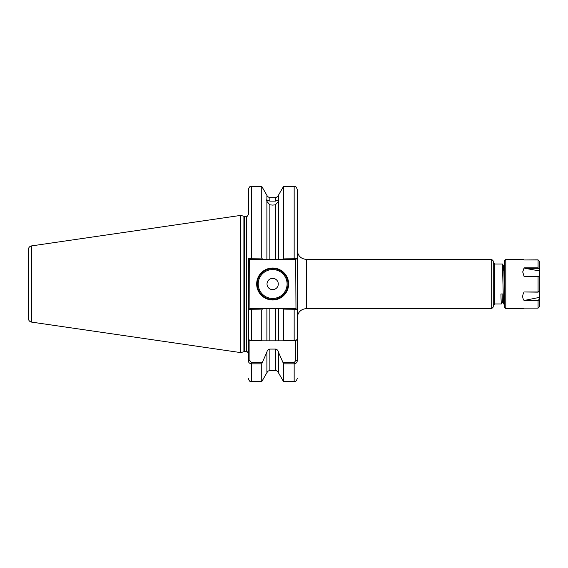 <?xml version="1.0" encoding="UTF-8"?>
<svg xmlns="http://www.w3.org/2000/svg" width="568" height="568" viewBox="0 0 568 568"><rect width="100%" height="100%" fill="white"/><g stroke="black" fill="none" stroke-linecap="round" stroke-linejoin="round"><path stroke-width="0.85" d="M275.445 197.756C278.852 196.088 278.852 196.059 275.445 197.678L269.864 197.678C266.456 196.059 266.456 196.088 269.864 197.756M272.654 205.105L269.864 204.835L269.864 259.271L275.445 259.271L275.445 204.835L272.654 205.105M261.741 363.832L261.741 381.625L266.896 372.707L266.896 352.103L261.741 363.832L251.454 363.832C249.451 363.513 248.429 362.462 248.379 360.694L248.379 339.302C248.429 339.806 249.451 340.097 251.454 340.189L261.741 340.189L261.741 309.943L248.379 309.61L248.379 339.302L248.379 258.39L261.741 258.057L262.601 259.271L266.896 259.271L266.896 201.399L269.864 204.835M266.896 201.399C266.392 200.057 266.392 199.574 266.896 199.936L266.896 195.293L261.741 186.375L251.454 186.375L251.454 259.271L249.636 259.271L249.92 308.729L262.601 308.729L261.741 309.943M266.506 200.014L269.864 201.093L275.445 201.093L275.445 197.678M288.629 284A15.975 15.975 0 0 1 272.654 299.975A15.975 15.975 0 0 1 256.679 284A15.975 15.975 0 0 1 272.654 268.025A15.975 15.975 0 0 1 288.629 284M257.29 284A15.364 15.364 0 0 0 272.654 299.364A15.364 15.364 0 0 0 288.019 284A15.364 15.364 0 0 0 272.654 268.636A15.364 15.364 0 0 0 257.29 284M278.284 284A5.63 5.63 0 0 1 272.654 289.63A5.63 5.63 0 0 1 267.017 284A5.63 5.63 0 0 1 272.654 278.37A5.63 5.63 0 0 1 278.284 284M491.71 259.42L493.251 260.96L493.251 307.039L491.71 308.58L491.71 259.42L306.45 259.42L306.45 308.58C300.848 309.127 297.781 312.194 297.234 317.796L297.234 360.694C297.185 362.462 296.162 363.506 294.16 363.832L283.56 363.832L278.412 352.103L278.412 372.707L283.56 381.625L283.56 363.832M31.552 322.099C29.6 321.658 28.549 320.444 28.4 318.449L28.4 249.551C28.549 247.556 29.6 246.342 31.552 245.901L31.552 322.099L240.697 352.6L240.697 215.4L31.552 245.901M504.27 304.356L504.27 302.858L503.617 303.972L503.333 298.122L502.474 264.042L494.785 264.028L494.785 303.972L493.251 305.506M275.445 349.086L269.864 349.086L269.864 370.407L275.445 370.407L275.445 349.086C277.106 349.377 278.1 350.385 278.412 352.103M266.896 352.103C267.209 350.385 268.202 349.377 269.864 349.086M261.741 258.057L261.741 186.375M278.796 200.014L278.412 199.936L278.412 195.293L283.56 186.375L283.56 258.057L297.234 258.39L297.234 250.204C297.781 255.806 300.848 258.873 306.45 259.42M275.445 201.093L278.412 199.936C278.916 199.574 278.916 200.064 278.412 201.399L278.412 259.271L282.708 259.271L283.56 258.057M269.864 259.271L266.896 259.271L269.864 259.271M278.412 259.271L275.445 259.271M275.445 204.835L278.412 201.399M244.382 216.323L244.382 351.677L243.906 351.741L243.906 216.259L246.54 216.323C246.839 216.848 247.456 216.238 248.379 214.484L248.379 189.449C249.884 185.196 250.516 187 251.454 186.375M248.379 309.965L248.379 339.302L249.92 340.835L249.92 360.694L251.454 362.576L262.118 362.576M261.741 340.189L262.118 340.835L266.896 340.835L266.896 308.729L262.601 308.729M248.379 309.61L249.636 308.729L251.454 308.729L251.454 340.835L275.445 340.835L275.445 308.729L269.864 308.729L269.864 340.835L266.896 340.835M283.191 362.576L294.16 362.576L295.694 360.694L295.694 340.835L278.412 340.835L283.191 340.835L283.56 340.189L283.56 309.943L282.708 308.729L278.412 308.729L278.412 340.835L275.445 340.835M283.56 340.189L294.16 340.189C296.162 340.097 297.185 339.806 297.234 339.302L297.234 309.965M282.708 308.729L295.978 308.729L295.694 259.271L294.16 259.271L294.16 186.375C295.041 186.964 295.743 185.225 297.234 189.449L297.234 309.61L283.56 309.943M266.896 308.729L269.864 308.729M275.445 308.729L278.412 308.729L275.445 308.729M295.694 340.835L297.234 339.302M28.4 284L28.4 313.188M502.446 302.027L501.317 303.972L501.026 298.122L500.933 293.983L503.17 293.983L503.539 303.958L502.417 302.027L502.069 293.983M503.844 297.93L503.582 303.873M504.27 289.268L503.873 271.248L503.596 265.973L503.326 270.141M297.234 258.39L295.978 259.271L282.708 259.271M262.601 259.271L251.454 259.271M251.454 340.835L249.92 340.835M295.978 308.729L297.234 309.61M249.636 259.271L248.379 258.39M248.379 360.694L249.92 360.694M297.234 360.694L295.694 360.694M539.6 279.449L539.295 268.941L538.066 268.323L524.946 268.323L539.295 270.886M504.27 272.697L504.27 260.96L505.804 259.42L505.804 308.58L504.27 307.039L504.27 272.697M524.946 268.323L524.115 267.855L522.716 271.944L524.079 276.467L538.066 276.304L539.394 276.971M524.115 267.855L538.066 267.855L539.6 268.671L539.6 270.929M539.295 268.941L539.6 261.529L538.066 259.974L524.079 259.974C522.255 259.271 522.269 259.242 524.115 259.874C522.269 259.242 522.255 259.271 524.079 259.974M524.37 259.974L538.066 259.874L539.6 261.436L539.6 268.337M539.6 306.471L539.6 299.663L539.6 306.564L538.066 308.126L524.115 308.126C522.269 308.758 522.255 308.729 524.079 308.026M539.6 288.899L539.6 299.663L538.066 300.493L524.079 300.493L539.309 297.412L539.309 291.675M539.295 291.505L538.066 292.144L524.115 291.98C522.269 295.154 522.255 297.994 524.079 300.493M524.115 291.98L538.066 291.98L539.6 291.235L539.266 276.68M539.6 277.191L538.066 276.467L524.079 276.467M539.21 291.732L539.6 291.235M539.309 276.73L539.309 270.872M524.64 300.131L538.066 300.131L539.394 299.442L539.309 297.412M258.213 284A14.441 14.441 0 0 0 272.654 298.441A14.441 14.441 0 0 0 287.096 284A14.441 14.441 0 0 0 272.654 269.559A14.441 14.441 0 0 0 258.213 284M246.54 216.323L246.54 351.677C246.839 351.152 247.456 351.762 248.379 353.516M269.864 197.678L269.864 201.093M251.454 362.576L251.454 381.625C250.516 381 249.884 382.804 248.379 378.551M294.16 340.835L294.16 308.729M283.56 381.625L294.16 381.625L294.16 362.576M538.066 268.323L538.066 259.974M538.066 308.126L538.066 300.131M538.066 292.144L538.066 276.304M243.906 216.259L240.697 215.4M266.896 372.707C267.812 371.983 265.547 372.005 269.864 370.407M275.445 370.407C275.657 369.725 276.651 370.492 278.412 372.707M267.329 196.258L266.896 195.293M278.412 195.293L277.972 196.258M261.741 381.625L251.454 381.625M294.16 381.625C295.041 381.036 295.743 382.775 297.234 378.551M294.16 186.375L283.56 186.375M244.382 351.677L246.54 351.677M243.906 351.741L240.697 352.6M501.317 303.972L494.785 303.972M491.71 308.58L306.45 308.58M494.785 264.028L493.251 262.494M502.765 270.219L504.27 270.013M503.596 265.973L502.474 264.042M504.27 264.773L503.575 265.973M522.723 259.42L505.804 259.42M522.723 308.58L505.804 308.58"/></g></svg>
